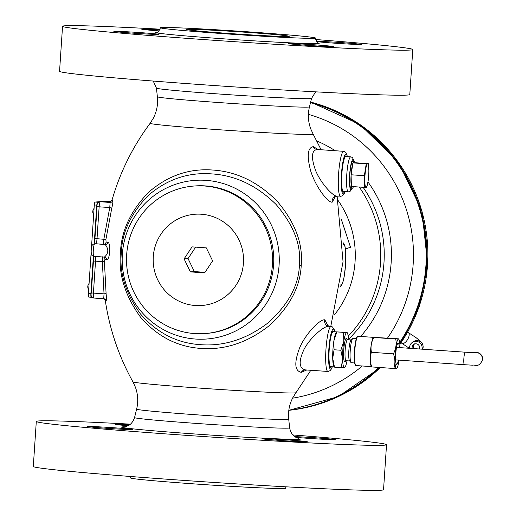 <?xml version="1.0" encoding="UTF-8"?>
<svg xmlns="http://www.w3.org/2000/svg" width="516" height="516" viewBox="0 0 516 516"><rect width="100%" height="100%" fill="white"/><g stroke="black" fill="none" stroke-linecap="round" stroke-linejoin="round"><path stroke-width="0.77" d="M412.239 348.487A3.76 3.741 54.7 0 1 418.186 344.636A3.76 3.741 54.7 0 1 419.347 348.99M421.914 349.171A6.269 6.231 -125.3 0 0 410.665 344.095A6.269 6.231 -125.3 0 0 409.672 348.313M288.812 410.297A156.929 154.955 -94.4 0 0 379.46 367.469M399.765 343.204A156.929 154.955 -94.4 0 0 426.532 265.108A156.929 154.955 -94.4 0 0 310.561 102.394M345.481 248.925L350.519 247.287L341.308 219.203M350.519 247.287L341.366 219.629M345.481 248.905L350.441 247.293M353.021 160.915A13.655 2.135 94 0 0 352.97 160.908A13.655 2.135 94 0 0 352.918 160.908A13.655 2.135 94 0 0 349.874 174.531A13.655 2.135 94 0 0 351.061 188.147A13.655 2.135 94 0 0 351.112 188.14M343.443 191.513A17.55 2.748 -86 0 1 343.379 191.513A17.55 2.748 -86 0 1 341.85 174.015A17.55 2.748 -86 0 1 345.765 156.496A17.55 2.748 -86 0 1 345.83 156.496A17.55 2.748 -86 0 1 345.894 156.509M346.571 156.548A18.176 2.844 94 0 0 345.875 155.871A18.176 2.844 94 0 0 345.81 155.871A18.176 2.844 94 0 0 341.753 174.015A18.176 2.844 94 0 0 343.333 192.139A18.176 2.844 94 0 0 343.398 192.139A18.176 2.844 94 0 0 344.12 191.565M317.624 149.505L317.179 149.472C311.425 150.453 310.942 157.58 315.721 170.854C321.558 184.599 334.097 197.241 337.245 196.106L336.916 196.093A5.012 4.741 90 0 1 337 196.093M318.262 149.543L313.302 146.641C307.575 147.66 306.704 155.774 310.697 171.002C315.915 187.637 328.576 203.388 332.272 202.111L335.174 196.77M310.813 370.288L295.965 392.702A81.689 1.851 -176.2 0 1 294.952 392.895A81.689 1.851 3.8 0 1 208.541 388.722A81.689 1.851 3.8 0 1 132.954 381.879C118.809 356.44 109.592 329.324 105.303 300.531A114.668 2.599 3.8 0 0 106.025 300.86C106.541 300.538 106.56 298.113 106.09 293.578L104.425 261.76L104.935 259.367A119.867 2.722 3.8 0 0 106.657 259.658C109.972 260.122 111.121 242.843 107.805 242.333A2.509 2.425 -81.2 0 1 105.225 244.59A122.369 2.773 -176.2 0 1 103.471 244.3L103.845 239.185L109.766 207.561L110.121 202.446A117.119 2.657 -176.2 0 1 110.656 201.788M328.06 325.88L324.841 319.849C320.52 318.707 306.065 332.904 299.654 347.784C294.055 362.716 294.597 370.901 301.286 372.333L306.71 370.004M107.805 242.333A119.867 2.722 -176.2 0 1 106.09 242.043L105.909 239.482L111.766 208.193C112.83 203.743 113.133 201.221 112.681 200.627A2.509 2.49 -75 0 1 110.121 202.446L100.259 201.756L106.58 201.272L111.024 201.582L106.599 201.272A5.012 0.787 -86 0 1 106.599 201.272A5.012 0.787 -86 0 1 106.619 201.279M301.228 265.256C303.182 243.739 295.158 222.402 277.163 201.24C258.065 182 236.612 171.602 212.792 170.041C189.095 168.274 167.713 175.679 148.64 192.242C130.6 210.883 121.208 231 120.473 252.601C118.345 274.125 124.975 295.571 140.358 316.934C157.045 336.355 177.246 346.855 200.963 348.423C224.757 350.177 247.396 342.682 268.881 325.931C289.541 307.091 300.318 286.864 301.228 265.256L299.396 265.198C301.415 245.229 293.649 224.989 276.099 204.484C256.891 185.579 235.457 175.382 211.792 173.905C188.269 172.086 167.061 179.291 148.163 195.525C130.812 213.592 121.879 232.658 121.37 252.73C119.222 272.706 125.536 293.056 140.313 313.773C156.864 332.885 176.924 343.185 200.472 344.669C224.105 346.481 246.693 339.167 268.249 322.732C288.373 304.453 298.758 285.277 299.396 265.198M106.09 293.578L104.032 293.849L102.349 261.689L102.639 256.8M106.025 300.86A2.509 2.49 105 0 0 104.232 298.822M105.303 300.531L104.206 298.816A2.509 2.49 105 0 0 103.781 298.738M93.448 261.031L91.3 292.907L93.409 293.101A5.012 0.787 -86 0 0 93.847 298.042A5.012 0.787 -86 0 0 93.867 298.042L104.206 298.816M103.722 298.732L104.032 293.849L93.409 293.101L95.525 261.212A5.012 0.787 94 0 0 95.279 256.458M111.766 208.193L109.766 207.561L99.136 206.819A5.012 0.787 -86 0 1 100.259 201.756A2.509 2.477 85.6 0 0 99.904 201.756L106.225 201.272A2.509 2.477 85.6 0 1 106.58 201.272L106.225 201.272M106.657 259.658A2.509 2.425 98.8 0 0 104.496 257.103M104.458 257.103L93.86 256.362C91.616 255.813 90.713 254.272 91.151 251.737C90.784 247.048 91.848 244.423 94.357 243.855A2.509 2.477 85.6 0 1 94.712 243.855A6.269 0.98 -86 0 0 93.312 250.112A6.269 0.98 -86 0 0 93.86 256.362A6.269 0.98 -86 0 0 93.88 256.362L104.593 257.116M104.393 257.097C108.631 253.395 108.908 249.228 105.225 244.59L95.899 243.765A5.012 0.787 94 0 0 97.021 238.702L99.136 206.819L97.034 206.619C96.692 204.246 97.653 202.62 99.904 201.756M92.106 297.197L91.242 297.261A3.76 0.587 -86 0 1 90.893 293.552L93.37 256.278M91.209 297.261L88.771 297.087A3.76 0.587 -86 0 1 88.758 297.087A3.76 0.587 -86 0 1 88.423 293.378L91.158 252.24M91.461 247.725L94.241 205.845A3.76 0.587 -86 0 1 95.079 202.046L101.8 201.537A3.76 0.587 -86 0 1 101.813 201.537A3.76 0.587 -86 0 1 101.826 201.537L101.813 201.537M94.202 243.739L96.711 206.019A3.76 0.587 -86 0 1 97.55 202.22L98.749 202.13M94.17 243.881L94.944 238.502L97.066 206.613M91.242 297.261A3.76 0.587 -86 0 1 91.229 297.261L88.758 297.087M130.458 424.158A175.505 3.98 -176.2 0 0 38.5 420.959A175.505 3.98 3.8 0 0 36.301 421.443A175.505 3.98 3.8 0 0 197.415 436.123A175.505 3.98 3.8 0 0 384.336 445.179A175.505 3.98 -176.2 0 0 386.536 444.702L383.543 489.723A175.505 3.98 -176.2 0 1 381.35 490.2A175.505 3.98 3.8 0 1 194.422 481.138A175.505 3.98 3.8 0 1 33.308 466.458L36.301 421.443M292.843 434.943A175.505 3.98 -176.2 0 1 386.536 444.702M295.855 437.342A22.562 0.51 3.8 0 0 319.004 439.032A22.562 0.51 3.8 0 0 334.955 439.684A22.562 0.51 3.8 0 0 335.239 439.619A22.562 0.51 3.8 0 0 319.868 438.116A22.562 0.51 3.8 0 0 294.726 436.62M129.548 424.855A22.562 0.51 3.8 0 0 115.816 424.333A22.562 0.51 3.8 0 0 115.532 424.397A22.562 0.51 3.8 0 0 128.136 425.694M132.348 429.576A22.562 0.51 3.8 0 0 132.625 429.512A22.562 0.51 3.8 0 0 111.914 427.629A22.562 0.51 3.8 0 0 87.881 426.461A22.562 0.51 3.8 0 0 87.597 426.526A22.562 0.51 3.8 0 0 108.315 428.409A22.562 0.51 3.8 0 0 132.348 429.576M307.02 441.806A22.562 0.51 3.8 0 0 307.304 441.748A22.562 0.51 3.8 0 0 286.586 439.858A22.562 0.51 3.8 0 0 262.554 438.697A22.562 0.51 3.8 0 0 262.27 438.755A22.562 0.51 3.8 0 0 282.987 440.645A22.562 0.51 3.8 0 0 307.02 441.806M130.425 476.487L130.542 477.939A77.722 1.761 3.8 0 0 201.891 484.44A77.722 1.761 3.8 0 0 284.671 488.458A77.722 1.761 -176.2 0 0 285.645 488.246L285.954 486.814M187.353 29.36A51.4 1.167 3.8 0 0 186.734 29.541A51.4 1.167 3.8 0 0 234.67 33.856A51.4 1.167 3.8 0 0 288.637 36.455A51.4 1.167 -176.2 0 0 289.257 36.346A51.4 1.167 -176.2 0 0 242.868 32.069A51.4 1.167 -176.2 0 0 187.353 29.36M161.418 27.542A77.722 1.761 3.8 0 0 160.444 27.754A77.722 1.761 3.8 0 0 231.794 34.256A77.722 1.761 3.8 0 0 314.573 38.268A77.722 1.761 -176.2 0 0 315.547 38.061A77.722 1.761 -176.2 0 0 244.197 31.56A77.722 1.761 -176.2 0 0 161.418 27.542M160.134 29.186A175.505 3.98 -176.2 0 0 64.745 25.8A175.505 3.98 3.8 0 0 62.546 26.277A175.505 3.98 3.8 0 0 223.66 40.958A175.505 3.98 3.8 0 0 410.581 50.02A175.505 3.98 -176.2 0 0 412.781 49.542L409.794 94.557A175.505 3.98 -176.2 0 1 407.595 95.041A175.505 3.98 3.8 0 1 220.674 85.979A175.505 3.98 3.8 0 1 59.559 71.298L62.546 26.277M315.669 39.513A175.505 3.98 -176.2 0 1 412.781 49.542M316.572 41.422A22.562 0.51 -176.2 0 1 316.74 41.409A22.562 0.51 -176.2 0 1 340.773 42.57A22.562 0.51 -176.2 0 1 361.484 44.46A22.562 0.51 -176.2 0 1 361.2 44.518A22.562 0.51 -176.2 0 1 338.78 43.46A22.562 0.51 -176.2 0 1 316.682 41.557M159.057 30.883A22.562 0.51 -176.2 0 1 141.777 29.238A22.562 0.51 -176.2 0 1 142.061 29.173A22.562 0.51 -176.2 0 1 159.779 29.928M114.126 31.302A22.562 0.51 -176.2 0 1 138.159 32.463A22.562 0.51 -176.2 0 1 158.876 34.353A22.562 0.51 -176.2 0 1 158.593 34.411A22.562 0.51 -176.2 0 1 134.56 33.25A22.562 0.51 -176.2 0 1 113.843 31.36A22.562 0.51 -176.2 0 1 114.126 31.302M288.799 43.531A22.562 0.51 -176.2 0 1 312.831 44.699A22.562 0.51 -176.2 0 1 333.549 46.582A22.562 0.51 -176.2 0 1 333.265 46.646A22.562 0.51 -176.2 0 1 309.232 45.479A22.562 0.51 -176.2 0 1 288.521 43.596A22.562 0.51 -176.2 0 1 288.799 43.531M474.23 352.725A6.269 6.263 -33.8 0 1 481.422 355.182L481.647 355.511A6.269 6.263 -33.8 0 1 482.686 359.413L481.647 355.511A6.269 6.263 -33.8 0 0 475.739 352.77M398.371 360.084A10.739 1.677 -86 0 1 396.701 364.451A10.739 1.677 -86 0 1 395.759 353.866A10.739 1.677 -86 0 1 398.204 343.024A10.739 1.677 -86 0 1 399.249 347.578M399.081 360.136A14.667 2.296 -86 0 1 397.094 367.85A14.667 2.296 -86 0 1 395.14 353.912A14.667 2.296 -86 0 1 399.062 339.709A14.667 2.296 -86 0 1 399.958 347.629M396.462 368.269L393.773 368.476C395.379 363.722 395.256 358.846 393.411 353.847C395.907 349.022 396.681 344.082 395.733 339.018L398.417 338.812L373.455 337.348M396.746 368.392L397.094 367.85M399.062 339.709L398.417 338.812M393.411 353.847L371.417 352.305C370.462 347.242 371.236 342.302 373.739 337.477L395.733 339.018M393.773 368.476L371.784 366.934L371.133 366.031A14.667 2.296 -86 0 1 370.436 352.183A14.667 2.296 -86 0 1 373.107 337.896L373.455 337.354L358.085 336.277A14.667 2.296 -86 0 0 354.75 351.086A14.667 2.296 -86 0 0 356.04 365.541C355.859 366.547 355.356 365.412 354.537 362.122L354.434 351.054A14.293 2.238 -86 0 1 357.517 336.658M371.784 366.934C369.933 361.935 369.811 357.059 371.417 352.305M356.363 338.638L353.008 338.399A12.197 1.909 94 0 0 352.699 338.535A12.197 1.909 94 0 0 350.235 350.712A12.197 1.909 -86 0 0 351.015 362.555A12.197 1.909 -86 0 0 351.306 362.729L354.66 362.967M351.015 362.555L349.532 360.807A10.533 1.645 -86 0 1 348.855 350.577A10.533 1.645 94 0 1 350.983 340.063L352.699 338.535M347.029 360.761A17.55 2.748 -86 0 1 345.146 366.992A17.55 2.748 -86 0 1 344.436 367.611L344.385 367.611A17.55 2.748 -86 0 1 342.605 359.181L341.27 367.624L334.478 367.147L332.717 358.349A17.55 2.748 -86 0 1 332.93 349.622A17.55 2.748 94 0 1 333.884 340.844L334.046 349.764L332.717 358.349A17.55 2.748 -86 0 0 333.762 366.199L334.142 367.018M348.5 339.754A17.55 2.748 94 0 0 347.507 333.323A17.55 2.748 94 0 0 346.765 332.594L346.713 332.601A17.55 2.748 94 0 0 343.785 341.392L343.74 341.676A17.55 2.748 94 0 0 342.598 358.904L342.605 359.181M346.791 332.368L336.858 331.904L333.884 340.844A17.55 2.748 94 0 1 336.122 332.523L336.471 331.988M346.713 332.601L336.858 331.904M343.598 332.614L343.785 341.392M343.74 341.676L340.837 350.241L334.046 349.764M340.837 350.241L342.598 358.904M341.27 367.624L344.385 367.611M336.89 331.904L333.213 331.646A17.55 2.748 94 0 0 329.221 349.364A17.55 2.748 -86 0 0 330.762 366.663L334.084 366.895M329.176 362.754A18.176 2.844 94 0 0 329.279 362.335M331.143 335.723A18.176 2.844 94 0 0 331.098 335.297M333.955 331.698A18.176 2.844 94 0 0 333.259 331.02A18.176 2.844 94 0 0 333.194 331.02A18.176 2.844 94 0 0 329.137 349.164A18.176 2.844 94 0 0 330.717 367.289A18.176 2.844 94 0 0 330.782 367.289A18.176 2.844 94 0 0 331.504 366.715M329.389 326.357L328.95 326.325C325.048 325.132 310.097 337.412 303.937 349.571C298.442 361.639 298.97 368.418 305.524 369.914L305.272 369.901A5.012 4.56 90.9 0 0 301.286 372.333M279.091 265.185A79.535 78.542 -94.4 0 0 205.994 180.355A79.535 78.542 -94.4 0 0 122.356 254.207A79.535 78.542 85.6 0 0 195.454 339.044A79.535 78.542 85.6 0 0 279.091 265.185M195.113 185.947A73.962 73.033 85.6 0 1 205.626 185.921A73.962 73.033 85.6 0 1 273.764 259.477A73.962 73.033 85.6 0 1 206.335 333.446L205.155 333.536A73.962 73.033 -94.4 0 0 272.583 259.567A73.962 73.033 -94.4 0 0 204.446 186.005A73.962 73.033 85.6 0 0 193.932 186.037L195.113 185.947M205.155 333.536A73.962 73.033 -94.4 0 1 194.642 333.568A73.962 73.033 85.6 0 1 126.51 260.006A73.962 73.033 85.6 0 1 193.932 186.037M195.325 305.524A45.756 45.182 -94.4 0 0 243.436 263.037A45.756 45.182 -94.4 0 0 201.388 214.237A45.756 45.182 85.6 0 0 153.271 256.723A45.756 45.182 85.6 0 0 195.325 305.524M212.618 260.877L206.316 247.874L192.055 246.874L184.089 258.877L190.391 271.887L204.652 272.887L212.618 260.877M190.391 271.887L194.345 271.584L205.02 272.332M184.089 258.877L188.043 258.58L194.345 271.584M195.641 247.125L188.043 258.58M368.082 181.187L366.812 187.25L364.664 187.418L364.367 175.704L366.225 163.83L352.957 162.901L355.111 162.734A13.655 2.135 94 0 0 354.202 160.992A13.655 2.135 94 0 0 354.157 160.992A13.655 2.135 94 0 0 352.957 162.901A13.655 2.135 94 0 0 351.099 174.776A13.655 2.135 94 0 0 351.39 186.489A13.655 2.135 94 0 0 352.299 188.23A13.655 2.135 94 0 0 352.344 188.23A13.655 2.135 94 0 0 353.434 186.631M366.225 163.83L368.379 163.662L355.111 162.734M368.379 163.662L368.856 170.319M364.664 187.418L351.39 186.489L351.099 174.776L352.957 162.901M364.367 175.704L351.099 174.776M365.618 169.79A11.823 1.851 -86 0 1 367.624 163.772A11.823 1.851 -86 0 1 368.843 169.545A11.823 1.851 -86 0 1 368.856 170.493A11.823 1.851 -86 0 1 368.134 180.871A11.823 1.851 -86 0 1 368.056 181.335A11.823 1.851 -86 0 1 366.057 187.36A11.823 1.851 -86 0 1 364.831 181.58A11.823 1.851 -86 0 1 365.618 169.79M413.58 348.584A3.76 3.741 54.7 0 1 414.238 344.185M407.666 332.181L408.33 332.575A6.269 2.915 120.6 0 1 407.279 340.038A6.269 2.915 120.6 0 1 401.945 343.366L409.356 348.287M399.861 344.43A156.929 154.955 85.6 0 0 427.525 265.037A156.929 154.955 -94.4 0 0 310.638 102.084L359.723 124.311L398.371 162.127L421.965 210.973L427.693 264.998L419.185 306.736L399.874 344.604M380.305 367.527A156.929 154.955 85.6 0 1 288.812 410.323L338.161 396.681L380.402 367.534M288.831 410.162A156.812 154.845 -94.4 0 0 378.912 367.431M399.687 342.469A156.812 154.845 -94.4 0 0 425.958 265.134A156.812 154.845 85.6 0 0 310.497 102.652M308.407 114.359A145.544 143.712 85.6 0 1 413.142 264.489A145.544 143.712 -94.4 0 1 387.542 338.051M292.566 398.178A145.544 143.712 -94.4 0 0 362.277 365.979M310.671 370.533A123.195 121.647 -94.4 0 0 311.251 370.32M360.678 336.458A123.195 121.647 -94.4 0 0 391.128 262.947A123.195 121.647 85.6 0 0 367.96 181.942M316.798 140.939A123.195 121.647 85.6 0 1 335.181 150.724M348.481 339.27A116.932 115.461 -94.4 0 0 383.981 262.586A116.932 115.461 85.6 0 0 363.129 187.308M359.233 187.037A116.584 115.12 85.6 0 1 380.518 262.799A116.584 115.12 -94.4 0 1 348.197 336.18M334.342 314.966A94.834 93.641 -94.4 0 0 355.072 261.606A94.834 93.641 85.6 0 0 338.077 200.427M422.681 349.222A6.269 6.231 -125.3 0 0 413.264 341.734L412.245 342.463M353.957 160.979A15.041 2.354 94 0 0 353.015 159.521A15.041 2.354 94 0 0 349.648 174.705A15.041 2.354 94 0 0 351.022 189.533A15.041 2.354 94 0 0 352.047 188.211M350.861 156.858A17.55 2.748 94 0 0 350.77 156.845A17.55 2.748 94 0 0 350.706 156.845A17.55 2.748 94 0 0 346.791 174.363A17.55 2.748 94 0 0 348.319 191.862A17.55 2.748 94 0 0 348.384 191.862M347.345 156.606A20.059 3.135 94 0 0 345.933 154A20.059 3.135 94 0 0 341.444 174.247A20.059 3.135 94 0 0 343.275 194.016A20.059 3.135 94 0 0 344.894 191.617M343.837 151.349A22.562 3.528 94 0 0 343.714 151.323A22.562 3.528 94 0 0 343.63 151.323A22.562 3.528 94 0 0 338.599 173.847A22.562 3.528 94 0 0 340.56 196.344A22.562 3.528 94 0 0 340.637 196.344M313.302 146.641A5.012 4.663 -89.5 0 0 317.179 149.472M313.135 134.121L310.677 128.761C308.097 121.589 307.691 114.288 309.465 106.87A76.213 1.729 -176.2 0 1 308.51 107.07A76.213 1.729 3.8 0 1 227.492 103.148A76.213 1.729 3.8 0 1 157.374 96.769C158.148 104.361 156.787 111.533 153.278 118.306L150.13 123.298A81.689 1.851 3.8 0 0 224.518 130.116A81.689 1.851 3.8 0 0 312.122 134.373A81.689 1.851 -176.2 0 0 313.135 134.121L321.113 149.743M112.681 200.627A114.668 2.599 -176.2 0 1 111.966 200.273L110.463 201.859M104.425 261.76L93.422 261.019L93.441 256.297M104.935 259.367A2.509 2.464 100.6 0 0 103.548 257.039M105.909 239.482L94.912 238.508L97.034 206.619M106.09 242.043A2.509 2.464 -79.4 0 1 103.471 244.294L95.899 243.765A2.509 2.477 85.6 0 0 95.544 243.765L94.357 243.855M91.577 253.685A3.76 0.587 -86 0 1 91.235 249.983A3.76 0.587 -86 0 1 92.08 246.184M90.893 293.552L88.423 293.378M96.711 206.019L94.241 205.845M93.448 261.012L91.3 292.907C90.616 295.823 91.467 297.538 93.847 298.042L103.755 298.738M97.55 202.22L95.079 202.046M288.715 419.231A76.213 1.729 -176.2 0 1 287.76 419.443A76.213 1.729 3.8 0 1 206.439 415.496A76.213 1.729 3.8 0 1 136.63 409.13L134.553 417.579A77.722 1.761 3.8 0 0 205.749 424.075A77.722 1.761 3.8 0 0 288.683 428.099A77.722 1.761 -176.2 0 0 289.657 427.88L288.715 419.231C287.941 411.639 289.308 404.467 292.811 397.694L295.965 392.702M300.157 439.284A90.068 2.045 3.8 0 1 197.228 434.15A90.068 2.045 3.8 0 1 122.673 426.855A90.068 2.045 -176.2 0 1 124.995 426.771M156.922 32.16A82.734 1.877 -176.2 0 0 156.148 32.198A82.734 1.877 3.8 0 0 224.628 38.9A82.734 1.877 3.8 0 0 319.185 43.621M153.246 81.057L156.438 88.12A77.722 1.761 3.8 0 0 227.943 94.621A77.722 1.761 3.8 0 0 310.567 98.627A77.722 1.761 -176.2 0 0 311.541 98.421L315.631 91.842M475.978 352.77L465.284 352.202A6.269 0.98 94 0 0 463.858 358.53A6.269 0.98 94 0 0 464.413 364.709L395.656 359.897M355.524 365.083A14.293 2.238 -86 0 1 354.44 351.054C356.73 331.027 357.872 337.793 358.085 336.277M347.133 339.96L346.939 339.393L347.545 339.689A10.533 1.645 94 0 0 345.152 350.319A10.533 1.645 -86 0 0 346.075 360.697L349.648 360.948M345.752 360.439A11.784 1.845 -86 0 1 343.721 350.248A11.784 1.845 94 0 1 345.333 339.973A11.784 1.845 94 0 1 347.191 339.896M334.729 331.749A20.059 3.135 94 0 0 333.317 329.144A20.059 3.135 94 0 0 328.827 349.397A20.059 3.135 94 0 0 330.659 369.159A20.059 3.135 94 0 0 332.278 366.766M331.22 326.493A22.562 3.528 94 0 0 331.098 326.473A22.562 3.528 94 0 0 331.014 326.473A22.562 3.528 94 0 0 325.983 348.99A22.562 3.528 94 0 0 327.944 371.488A22.562 3.528 94 0 0 328.021 371.488M324.841 319.849A5.012 4.657 -89.4 0 0 328.95 326.325M340.792 284.832L341.076 284.806A20.059 3.135 94 0 0 345.565 264.56A20.059 3.135 94 0 0 343.733 244.79L343.269 244.829M343.733 244.79A2.509 2.477 -94.4 0 0 343.224 243.094M341.076 284.806A2.509 2.477 85.6 0 1 340.599 286.122M332.272 202.111A5.012 4.741 90 0 1 336.916 196.093L334.716 197.331L334.878 196.577M120.473 252.601L121.37 252.73M413.787 348.7C413.181 348.758 413.181 347.442 413.787 344.74L414.716 343.779M401.074 342.843L401.945 343.366M422.707 349.222L423.178 346.152L422.294 343.43L420.585 341.315L416.135 337.716L408.33 332.575M343.379 191.513L348.319 191.862L350.042 191.442L352.189 188.224M354.099 160.986L352.422 157.503L350.77 156.845L345.83 156.496M337.051 196.099L341.966 196.099L344.03 194.029L345.01 191.63M347.462 156.612L345.817 152.368L343.714 151.323L317.314 149.479M150.13 123.298C132.741 146.641 120.022 172.299 111.966 200.273M337.109 196.099L343.05 261.715L330.782 326.447M94.067 208.419A5.012 5.012 0 0 0 93.654 214.656M89.087 283.452A5.012 5.012 0 0 0 88.668 289.682M132.954 381.879L135.418 387.239C137.998 394.411 138.398 401.712 136.63 409.13M298.429 438.407L295.307 437.02C295.326 437 291.082 435.13 289.657 427.88M124.459 426.855L127.82 425.855C127.742 425.855 132.161 424.584 134.553 417.579M156.858 32.198L156.638 32.218C157.677 32.882 158.947 31.392 160.444 27.754M318.72 42.983L318.733 42.989C317.617 43.505 316.553 41.867 315.547 38.061M309.465 106.87L311.541 98.421M157.374 96.769L156.438 88.12M396.527 347.391L465.284 352.202M371.404 366.618L356.04 365.541M347.545 339.689L351.119 339.934M345.707 360.368L345.43 360.903L346.075 360.697M347.507 333.323L347.133 332.504M345.146 366.992L344.798 367.534M305.272 369.901L328.382 371.488L330.666 370.275L332.394 366.773M334.845 331.762L334.465 330.034L332.465 326.912L329.169 326.338L327.537 325.267L327.666 326.028M482.692 359.42C478.835 368.792 474.281 364.199 472.901 365.218L464.413 364.709M340.554 286.425L341.831 284.819L343.069 281.568L344.172 276.66L345.552 265.218L345.662 250.737L344.882 245.68L343.217 242.791M352.97 160.908L354.202 160.992M351.061 188.147L352.299 188.23"/></g></svg>
